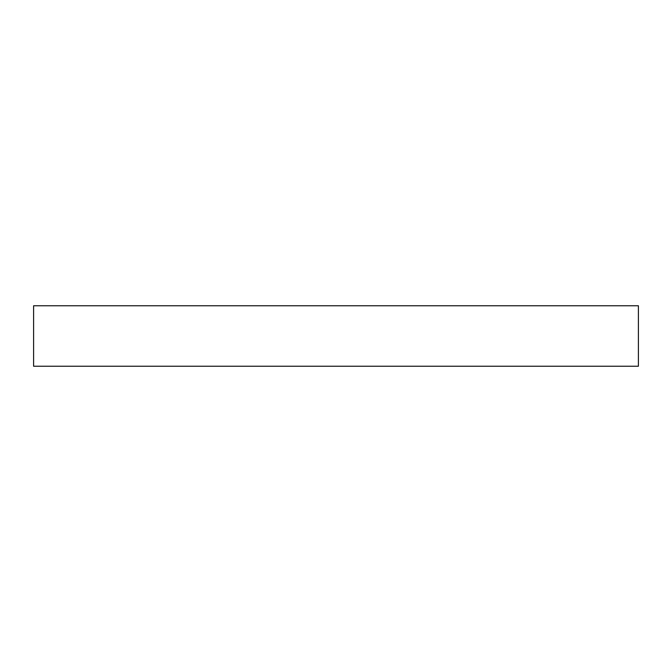 <?xml version="1.0" encoding="UTF-8"?>
<svg xmlns="http://www.w3.org/2000/svg" width="672" height="672" viewBox="0 0 672 672"><rect width="100%" height="100%" fill="white"/><g stroke="black" fill="none" stroke-linecap="round" stroke-linejoin="round"><path stroke-width="1.01" d="M638.4 366.24L33.6 366.24L33.6 305.76L638.4 305.76L638.4 366.24"/></g></svg>
